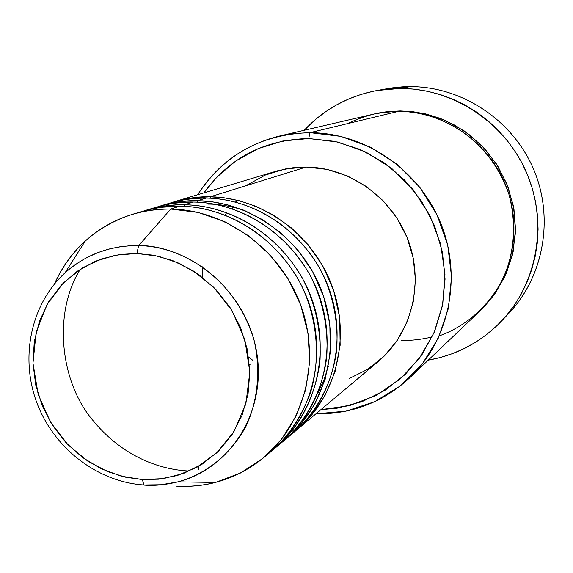 <?xml version="1.0" encoding="UTF-8"?>
<svg xmlns="http://www.w3.org/2000/svg" width="573" height="573" viewBox="0 0 573 573"><rect width="100%" height="100%" fill="white"/><g stroke="black" fill="none" stroke-linecap="round" stroke-linejoin="round"><path stroke-width="0.86" d="M267.663 454.21C286.042 439.77 300.295 419.329 310.423 392.892C321.546 356.728 316.79 314.047 298.941 280.541C264.79 222.023 211.244 206.23 179.972 206.18L170.74 209.045L138.645 245.609C194.469 246.476 247.729 294.458 256.826 353.075C266.424 411.65 230.525 468.585 177.909 481.85L161.321 484.787L144.389 485.102L143.945 484.966L142.348 479.537L125.917 477.288L107.509 471.565L87.784 461.143L68.123 444.935L50.689 422.444L38.176 394.417L32.976 363.153L36.171 332.075L47.007 304.607L63.274 283.012L82.29 267.942L101.786 258.817L120.244 254.426L136.89 253.474L138.645 245.609L129.398 245.796L119.535 246.863L109.121 249.011L98.255 252.471L87.125 257.449L81.524 260.579L70.45 268.221L65.064 272.784C85.764 254.455 110.295 245.402 138.645 245.609L170.74 209.045C137.778 208.995 109.285 219.638 85.277 240.982C72.076 253.065 61.798 267.39 54.449 283.964C70.393 249.241 96.407 226.013 132.506 214.288C144.854 210.592 157.604 208.851 170.74 209.045L179.972 206.18L160.827 207.326L147.476 209.919L132.506 214.288M210.212 198.215L210.234 196.797L224.265 197.821L239.729 200.844L256.418 206.473L273.937 215.333L291.564 228.018L308.281 244.886L322.778 265.915L333.651 290.532L339.689 317.528L340.154 345.211L335.04 371.741L325.049 395.506L311.383 415.418L297.165 429.585C336.222 396.982 351.185 337.375 332.003 285.834C312.937 234.257 262.04 197.449 210.234 196.797L306.147 167.044L292.853 167.76L277.719 170.733L174.206 201.775L191.948 197.914L210.234 196.797L306.147 167.044L327.169 169.407L347.525 175.975L366.412 186.511L383.043 200.629L396.752 217.754L406.966 237.208L413.276 258.208L415.439 279.896L413.384 301.398L407.217 321.854L397.211 340.462L383.795 356.499L367.529 369.377L349.064 378.624M243.296 210.012C230.317 206.029 218.65 204.052 208.293 204.088M290.053 435.437C312.837 417.495 332.054 386.94 336.716 349.731C338.471 320.844 332.942 293.935 320.114 268.988C287.431 213.12 236.126 198.093 206.094 198.079L195.536 198.38L185.093 199.59L174.858 201.696L160.906 205.764L173.755 202.67L186.941 201.001L197.642 200.7L211.96 201.76L227.732 204.862L244.771 210.62L262.656 219.688L280.655 232.659L297.724 249.914L312.536 271.423L323.659 296.585L329.826 324.175L330.32 352.459L325.113 379.548L314.928 403.8L300.983 424.106L286.529 438.51C326.345 405.276 341.572 344.416 321.954 291.743C302.458 239.041 250.48 201.395 197.642 200.7L206.094 198.079L197.642 200.7L197.621 202.183M198.738 466.243L198.566 469.366M279.101 444.619C302.343 426.355 321.962 395.191 326.732 357.187C328.522 327.67 322.864 300.152 309.764 274.639C276.358 217.468 223.957 202.076 193.323 202.04L182.551 202.341L171.907 203.565L161.464 205.721L147.025 209.933L165.468 205.922L176.291 204.912L184.492 204.783C215.341 204.862 267.763 220.161 301.842 277.174C315.279 302.644 321.346 330.263 320.035 360.03C315.895 398.443 296.721 430.395 273.507 449.411L275.427 447.828C316.024 413.95 331.531 351.779 311.454 297.924C291.499 244.034 238.397 205.521 184.492 204.783L193.323 202.04L184.492 204.783L184.463 206.337M439.362 335.821C462.705 327.613 488.798 308.274 504.362 275.978C514.783 249.771 516.302 222.525 508.917 194.247C486.327 129.498 428.468 110.152 398.414 111.384L310.043 132.664L308.689 138.537L337.927 142.061L366.025 152.11L391.552 168.247L413.197 189.706L429.829 215.405L440.601 244.034L444.97 274.13L442.75 304.163L434.105 332.619L419.529 358.096L399.811 379.376L375.988 395.477L349.251 405.705L320.901 409.659L337.182 408.184L361.971 401.709L384.984 390.32L405.297 374.391L422.086 354.486L434.642 331.352L442.42 305.875L445.056 279.065L442.413 251.998L434.556 225.783L421.807 201.503L404.688 180.137L383.903 162.567L360.31 149.481L334.897 141.381L308.689 138.537L282.74 141.022L258.058 148.665L235.582 161.106L216.15 177.809L203.888 192.865C229.501 157.711 264.44 139.604 308.689 138.537L310.043 132.664C261.417 134.082 223.964 154.774 197.678 194.727C216.988 164.487 244.177 144.948 279.237 136.102L294.493 133.48L310.043 132.664L398.414 111.384L387.391 111.9L374.713 113.877L279.237 136.102M382.528 89.646L392.283 87.891L402.174 86.881L410.146 86.63L387.728 88.614L377.227 90.477L400.198 88.45L410.146 86.63L400.198 88.45C452.964 88.321 504.684 122.293 526.422 172.337C548.189 222.374 537.646 282.904 501.619 320.952C481.248 342.052 456.796 355.117 428.267 360.145L440.057 357.588L452.548 353.598L464.588 348.37L476.07 341.938L486.871 334.367L496.877 325.722L505.995 316.074L514.131 305.516L521.186 294.157L527.088 282.088L531.78 269.432L535.196 256.324L537.309 242.88L538.083 229.25L537.503 215.563L535.583 201.961L532.331 188.581L527.776 175.56L521.967 163.04L514.969 151.15L506.84 140.005L497.679 129.72L487.573 120.402L476.629 112.136L464.968 105.017L452.699 99.108L439.957 94.459L426.871 91.121L413.57 89.109L400.198 88.45L386.875 89.13L373.746 91.143L360.926 94.459L348.549 99.036L336.723 104.823L325.564 111.756L315.179 119.757L304.206 130.286C324.067 109.199 348.405 95.927 377.227 90.477M400.269 111.406L400.276 110.933L412.467 111.635L425.839 113.955L440.229 118.382L455.313 125.43L470.519 135.572L485.059 149.152L497.887 166.227L507.871 186.454L513.967 208.995L515.471 232.588L512.212 255.773L504.612 277.146L493.539 295.675L480.102 310.774L495.674 292.688L506.46 273.035L513.186 251.461L515.55 228.82L513.429 206.008L506.89 183.954L496.182 163.556L481.75 145.635L464.173 130.916L444.182 119.979L422.595 113.239L400.276 110.933L400.269 111.406M432.135 336.967C420.675 339.66 410.318 340.756 401.071 340.262M210.234 196.797C198.759 196.381 186.024 198.265 172.029 202.448L174.206 201.775M233.211 207.254L232.029 208.751M184.492 204.783C172.523 204.332 159.237 206.294 144.647 210.671L147.025 209.933M275.427 447.828L282.883 441.575C322.957 408.126 338.278 346.837 318.509 293.777C298.855 240.681 246.512 202.749 193.323 202.04C180.875 201.553 167.008 203.744 151.73 208.622M263.816 457.576C238.432 478.197 209.381 487.723 176.67 486.155C189.885 486.914 202.856 485.66 215.577 482.409L240.438 473.026L262.771 458.443L281.615 439.197L296.126 416.034L305.631 389.898L309.671 361.878L308.023 333.192L300.725 305.08L288.076 278.779L270.628 255.451L249.155 236.105L224.609 221.572L198.086 212.433L170.74 209.045C225.762 209.833 280.039 249.262 300.467 304.385C321.023 359.472 305.237 423.01 263.816 457.576L271.616 451.03C312.486 416.922 328.078 354.3 307.851 300.044C287.739 245.753 234.25 206.939 179.972 206.18C167.237 205.671 153.055 207.913 137.427 212.92M142.348 479.537L121.39 476.206L101.235 468.771L82.627 457.548L66.224 442.958L52.63 425.546L42.33 405.963L35.698 384.906L32.976 363.153L34.287 341.487L39.609 320.708L48.777 301.599L61.469 284.888L77.255 271.23L95.555 261.181L115.689 255.171L136.89 253.474L158.341 256.203L179.177 263.286L198.573 274.474L215.72 289.344L229.931 307.3L240.61 327.627L247.335 349.501L249.835 372.027L248.03 394.296L242.021 415.425L232.079 434.57L218.628 451.008L202.233 464.109L183.553 473.42L163.334 478.613L142.348 479.537L143.945 484.966L144.389 485.102C154.352 485.89 165.525 484.808 177.909 481.85C201.417 475.576 228.663 458.35 246.161 426.033C257.907 400.606 261.016 369.549 253.954 339.739C231.85 268.107 169.708 244.621 138.645 245.609L136.89 253.474L153.686 255.229L172.674 260.572L193.18 270.85L213.736 287.317L231.95 310.516L244.85 339.624L249.835 372.027L245.86 403.901L233.977 431.576L216.744 452.828L197.062 467.196L177.258 475.526L158.793 479.178L142.348 479.537M501.733 320.83L508.946 313.195C544.106 276.057 554.406 217.06 533.205 168.319C512.04 119.571 461.637 86.494 410.146 86.63C462.554 86.473 513.745 120.81 534.28 170.854C554.872 220.884 542.509 280.749 505.221 316.969M373.897 114.056L378.108 113.117L400.276 110.933L387.663 111.62L373.918 114.048M409.702 377.822C383.072 402.282 351.815 414.279 315.931 413.828L345.985 411.156L374.627 401.709L400.427 385.865L422.043 364.321L438.324 338.077L448.365 308.424L451.56 276.874L447.692 245.065L436.927 214.667L419.801 187.299L397.247 164.394L370.459 147.139L340.871 136.403L310.043 132.664C365.123 132.85 419.243 169.988 440.838 223.499C462.511 276.988 449.196 340.376 409.702 377.822L479.372 311.476C512.076 280.441 523.213 228.577 505.644 185.058C488.139 141.524 443.882 111.42 398.414 111.384C383.473 110.696 366.476 114.793 347.417 123.661M250.086 364.693L249.456 364.242M202.649 277.511L202.634 266.817M247.314 184.921L265.435 175.001L285.297 168.949L306.147 167.044C349.967 167.409 392.605 197.929 408.391 240.896C424.278 283.836 411.428 333.801 378.252 361.52L297.165 429.585M237.329 200.242L235.503 202.09M226.543 212.862L225.01 215.068M248.675 357.18L252.908 360.374M286.529 438.51L293.67 432.515C332.977 399.703 348.026 339.689 328.701 287.775C309.492 235.832 258.244 198.745 206.094 198.079C193.918 197.606 180.359 199.748 165.411 204.511M187.679 470.942C161.658 469.523 122.78 457.942 91.422 418.598C59.571 379.505 53.346 311.59 80.421 269.117M158.635 206.473C172.924 202.197 185.924 200.271 197.642 200.7M85.277 240.982L65.064 272.784C30.784 304.213 19.84 357.423 36.865 402.805C53.905 448.208 97.324 481.922 143.959 484.973L161.085 484.744L177.909 481.85L215.577 482.409M328.451 365.982L323.989 379.827L317.951 392.885"/></g></svg>

